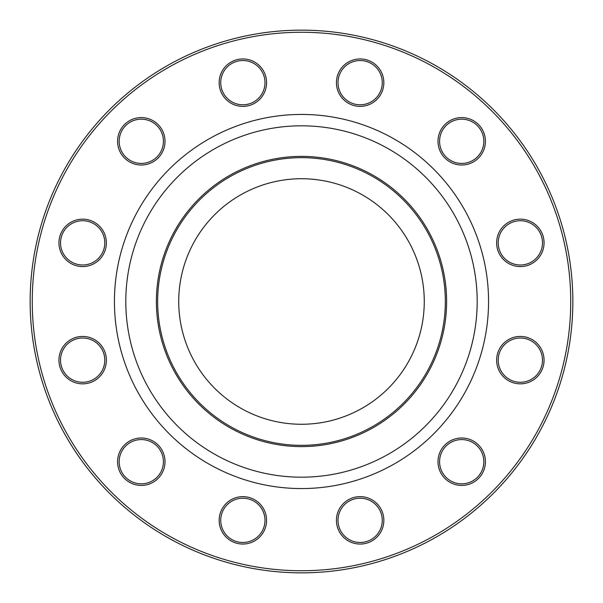 <?xml version="1.0" encoding="UTF-8"?>
<svg xmlns="http://www.w3.org/2000/svg" width="603" height="603" viewBox="0 0 603 603"><rect width="100%" height="100%" fill="white"/><g stroke="black" fill="none" stroke-linecap="round" stroke-linejoin="round"><path stroke-width="0.9" d="M572.85 301.5A271.35 271.35 0 0 1 165.825 536.497A271.35 271.35 0 0 1 165.825 66.503A271.35 271.35 0 0 1 572.85 301.5M424.263 301.5A122.763 122.763 0 0 1 240.115 407.816A122.763 122.763 0 0 1 240.115 195.184A122.763 122.763 0 0 1 424.263 301.5M380.674 508.487A23.713 23.713 0 0 1 360.142 544.057A23.713 23.713 0 0 1 339.602 508.487A23.713 23.713 0 0 1 380.674 508.487M473.559 441.17A23.713 23.713 0 0 1 473.559 482.242A23.713 23.713 0 0 1 437.997 461.702A23.713 23.713 0 0 1 473.559 441.17M520.344 336.429A23.713 23.713 0 0 1 540.876 371.991A23.713 23.713 0 0 1 499.812 371.991A23.713 23.713 0 0 1 520.344 336.429M508.487 222.326A23.713 23.713 0 0 1 544.057 242.858A23.713 23.713 0 0 1 508.487 263.398A23.713 23.713 0 0 1 508.487 222.326M441.17 129.441A23.713 23.713 0 0 1 482.242 129.441A23.713 23.713 0 0 1 461.702 165.003A23.713 23.713 0 0 1 441.17 129.441M336.429 82.656A23.713 23.713 0 0 1 371.991 62.124A23.713 23.713 0 0 1 371.991 103.188A23.713 23.713 0 0 1 336.429 82.656M222.326 94.513A23.713 23.713 0 0 1 242.858 58.943A23.713 23.713 0 0 1 263.398 94.513A23.713 23.713 0 0 1 222.326 94.513M129.441 161.83A23.713 23.713 0 0 1 129.441 120.758A23.713 23.713 0 0 1 165.003 141.298A23.713 23.713 0 0 1 129.441 161.83M82.656 266.571A23.713 23.713 0 0 1 62.124 231.009A23.713 23.713 0 0 1 103.188 231.009A23.713 23.713 0 0 1 82.656 266.571M94.513 380.674A23.713 23.713 0 0 1 58.943 360.142A23.713 23.713 0 0 1 94.513 339.602A23.713 23.713 0 0 1 94.513 380.674M161.83 473.559A23.713 23.713 0 0 1 120.758 473.559A23.713 23.713 0 0 1 141.298 437.997A23.713 23.713 0 0 1 161.83 473.559M266.571 520.344A23.713 23.713 0 0 1 231.009 540.876A23.713 23.713 0 0 1 231.009 499.812A23.713 23.713 0 0 1 266.571 520.344M570.74 301.5A269.24 269.24 0 0 0 166.88 68.327A269.24 269.24 0 0 0 166.88 534.673A269.24 269.24 0 0 0 570.74 301.5M445.338 301.5A143.838 143.838 0 0 1 229.577 426.072A143.838 143.838 0 0 1 229.577 176.928A143.838 143.838 0 0 1 445.338 301.5M264.988 520.344A22.13 22.13 0 0 0 242.858 498.214A22.13 22.13 0 0 0 220.728 520.344A22.13 22.13 0 0 0 242.858 542.474A22.13 22.13 0 0 0 264.988 520.344M160.458 472.767A22.13 22.13 0 0 0 152.363 442.542A22.13 22.13 0 0 0 122.13 450.637A22.13 22.13 0 0 0 130.233 480.87A22.13 22.13 0 0 0 160.458 472.767M93.721 379.302A22.13 22.13 0 0 0 101.824 349.077A22.13 22.13 0 0 0 71.591 340.974A22.13 22.13 0 0 0 63.488 371.207A22.13 22.13 0 0 0 93.721 379.302M82.656 264.988A22.13 22.13 0 0 0 104.786 242.858A22.13 22.13 0 0 0 82.656 220.728A22.13 22.13 0 0 0 60.526 242.858A22.13 22.13 0 0 0 82.656 264.988M130.233 160.458A22.13 22.13 0 0 0 160.458 152.363A22.13 22.13 0 0 0 152.363 122.13A22.13 22.13 0 0 0 122.13 130.233A22.13 22.13 0 0 0 130.233 160.458M223.698 93.721A22.13 22.13 0 0 0 253.923 101.824A22.13 22.13 0 0 0 262.026 71.591A22.13 22.13 0 0 0 231.793 63.488A22.13 22.13 0 0 0 223.698 93.721M338.012 82.656A22.13 22.13 0 0 0 360.142 104.786A22.13 22.13 0 0 0 382.272 82.656A22.13 22.13 0 0 0 360.142 60.526A22.13 22.13 0 0 0 338.012 82.656M442.542 130.233A22.13 22.13 0 0 0 450.637 160.458A22.13 22.13 0 0 0 480.87 152.363A22.13 22.13 0 0 0 472.767 122.13A22.13 22.13 0 0 0 442.542 130.233M509.279 223.698A22.13 22.13 0 0 0 501.176 253.923A22.13 22.13 0 0 0 531.409 262.026A22.13 22.13 0 0 0 539.512 231.793A22.13 22.13 0 0 0 509.279 223.698M520.344 338.012A22.13 22.13 0 0 0 498.214 360.142A22.13 22.13 0 0 0 520.344 382.272A22.13 22.13 0 0 0 542.474 360.142A22.13 22.13 0 0 0 520.344 338.012M472.767 442.542A22.13 22.13 0 0 0 442.542 450.637A22.13 22.13 0 0 0 450.637 480.87A22.13 22.13 0 0 0 480.87 472.767A22.13 22.13 0 0 0 472.767 442.542M379.302 509.279A22.13 22.13 0 0 0 349.077 501.176A22.13 22.13 0 0 0 340.974 531.409A22.13 22.13 0 0 0 371.207 539.512A22.13 22.13 0 0 0 379.302 509.279M488.558 301.5A187.058 187.058 0 0 1 207.967 463.503A187.058 187.058 0 0 1 207.967 139.497A187.058 187.058 0 0 1 488.558 301.5M446.612 301.5A145.112 145.112 0 0 1 228.944 427.173A145.112 145.112 0 0 1 228.944 175.827A145.112 145.112 0 0 1 446.612 301.5M477.184 301.5A175.684 175.684 0 0 0 213.658 149.348A175.684 175.684 0 0 0 213.658 453.652A175.684 175.684 0 0 0 477.184 301.5"/></g></svg>

